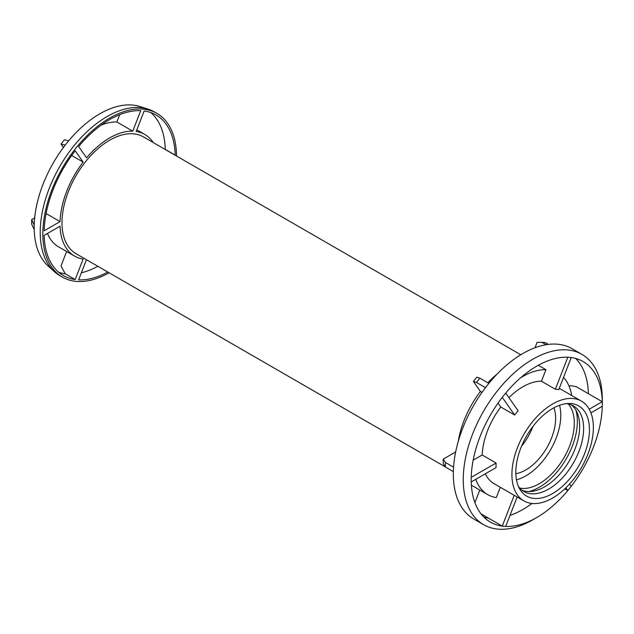 <?xml version="1.0" encoding="UTF-8"?>
<svg xmlns="http://www.w3.org/2000/svg" width="634" height="634" viewBox="0 0 634 634"><rect width="100%" height="100%" fill="white"/><g stroke="black" fill="none" stroke-linecap="round" stroke-linejoin="round"><path stroke-width="0.95" d="M546.104 344.722L541.967 342.328L537.069 342.423L535.009 347.741M590.912 412.853L602.268 406.291A92.707 53.525 120 0 0 602.3 403.985A92.707 53.525 120 0 0 602.268 401.71L576.449 386.795L570.624 385.575L569.173 386.407M479.795 490.042L474.906 502.635M500.313 487.292L496.311 497.595A70.231 40.544 -60 0 1 487.728 494.623L471.839 485.446A70.231 40.544 -60 0 1 471.379 485.176M453.35 471.633L445.401 467.044L443.285 463.676A90.083 52.012 -60 0 1 443.285 459.095L445.401 462.455L453.556 467.163M455.656 451.947L443.285 459.095M458.295 441.232A70.231 40.544 -60 0 1 480.421 391.471L473.4 381.478A90.083 52.012 -60 0 1 476.839 377.198L479.883 378.173L488.877 383.364M487.823 382.754A70.231 40.544 -60 0 1 497.008 374.187M496.073 463.018L471.228 477.362A92.707 53.525 120 0 0 471.228 481.951L496.073 467.607A57.591 33.245 120 0 1 496.073 463.018L482.173 454.99A57.591 33.245 -60 0 1 500.789 407.012L514.689 415.04A57.591 33.245 120 0 1 518.129 410.761L505.71 393.08A92.707 53.525 120 0 0 502.271 397.359L514.689 415.04M523.842 500.876A57.591 33.245 -60 0 1 523.842 434.377A57.591 33.245 -60 0 1 581.433 401.132A57.591 33.245 -60 0 1 590.262 447.279A57.591 33.245 -60 0 1 552.642 498.023A57.591 33.245 -60 0 1 523.842 500.876L494.052 483.679A57.591 33.245 -60 0 1 485.351 473.796M505.71 393.08A92.707 53.525 -60 0 1 567.787 357.243A92.707 53.525 120 0 1 571.226 357.544L558.808 389.569A57.591 33.245 120 0 0 555.368 389.26L541.46 381.232A57.591 33.245 -60 0 0 508.92 397.653M520.522 377.864A70.231 40.544 -60 0 1 545.937 369.701L541.46 381.232M498.039 403.097L500.789 407.012M482.173 454.99L473.226 460.157A70.231 40.544 -60 0 1 473.241 459.753M545.937 369.701L538.274 365.279M482.014 392.391L480.421 391.471M487.728 494.623A70.231 40.544 -60 0 1 475.793 479.312M563.515 377.42A70.231 40.544 -60 0 1 571.733 395.529M119.707 114.659L116.87 121.982A70.231 40.544 -60 0 0 101.171 125.112M66.618 251.5L61.023 265.931L65.254 273.809L75.192 279.539A92.707 53.525 120 0 1 63.321 275.544A92.707 53.525 120 0 1 44.15 235.38L60.048 226.203A70.231 40.544 -60 0 0 74.558 256.081L58.661 246.903A70.231 40.544 -60 0 1 47.447 233.478M34.672 217.914L31.7 219.633A87.841 50.712 120 0 0 31.7 224.222L34.22 229.643A92.707 53.525 120 0 0 47.97 265.844L54.27 271.574A94.529 54.579 -60 0 1 47.027 194.48A94.529 54.579 -60 0 1 107.059 116.569A94.529 54.579 -60 0 1 148.063 109.119A94.529 54.579 -60 0 1 154.324 111.885L156.939 113.391A94.529 54.579 120 0 0 109.674 118.075A94.529 54.579 120 0 0 47.915 201.374A94.529 54.579 120 0 0 62.409 277.121A94.529 54.579 120 0 0 109.088 272.771M148.063 109.119L139.948 106.528A92.707 53.525 120 0 0 134.218 105.244A92.707 53.525 120 0 0 130.778 104.935A92.707 53.525 120 0 0 99.736 113.835A92.707 53.525 120 0 0 68.702 140.78L64.462 139.781A87.841 50.712 120 0 0 61.023 144.061L63.416 147.476M132.76 131.159L140.708 110.665A92.707 53.525 120 0 0 78.632 146.509L86.581 157.818A70.231 40.544 -60 0 1 132.76 131.159L116.87 121.982M46.092 213.555L60.048 221.615A70.231 40.544 -60 0 1 83.141 162.098L71.69 155.488M75.192 279.539L83.141 259.052A70.231 40.544 -60 0 1 74.558 256.081M175.103 155.187L175.19 155.14A92.707 53.525 120 0 0 156.019 114.976A92.707 53.525 120 0 0 144.148 110.974L136.199 131.468A70.231 40.544 -60 0 1 144.782 134.44A70.231 40.544 -60 0 1 153.214 142.547M552.642 493.514A52.059 30.06 -60 0 1 519.484 488.616A52.059 30.06 -60 0 1 526.608 435.978A52.059 30.06 -60 0 1 568.635 403.486A52.059 30.06 -60 0 1 588.526 439.758A52.059 30.06 -60 0 1 552.642 493.514M445.306 466.886L75.961 253.648A67.418 38.928 -60 0 1 75.961 175.792A67.418 38.928 -60 0 1 143.379 136.873L520.768 354.755M176.514 155.996A94.529 54.579 120 0 0 156.939 113.391M86.446 259.702L78.632 279.848A92.707 53.525 120 0 0 107.772 272.018M83.141 162.098L75.192 150.789A92.707 53.525 120 0 0 44.15 230.792L60.048 221.615M175.19 155.14L165.26 149.402A92.707 53.525 120 0 0 150.789 112.567M31.7 219.633L34.22 225.062A92.707 53.525 120 0 0 34.22 229.643M68.702 140.78A92.707 53.525 120 0 0 65.254 145.059L61.023 144.061M58.621 272.216A92.707 53.525 120 0 0 65.254 273.809M65.254 145.059A92.707 53.525 120 0 0 34.22 225.062M81.366 272.786A92.707 53.525 120 0 0 97.842 266.28M62.409 277.121L59.794 275.616A94.529 54.579 -60 0 1 54.27 271.574M571.226 357.544A92.707 53.525 -60 0 1 583.098 361.546A92.707 53.525 -60 0 1 602.268 401.71L589.224 409.239M445.401 467.044A92.707 53.525 -60 0 1 445.401 462.455M548.426 344.381L545.406 342.637A92.707 53.525 -60 0 0 541.967 342.328M567.787 357.243L555.368 389.26M514.214 495.32L502.271 526.109A92.707 53.525 120 0 0 505.71 526.418L517.122 497.001M471.228 481.951A92.707 53.525 -60 0 0 490.399 522.115A92.707 53.525 -60 0 0 502.271 526.109L481 513.833M485.478 387.667L476.443 382.453A92.707 53.525 -60 0 1 479.883 378.173M476.443 382.453L473.4 381.478M565.869 487.839L567.787 490.573A92.707 53.525 120 0 0 571.226 486.294L569.594 483.972M505.71 526.418A92.707 53.525 -60 0 0 536.752 517.518L536.752 517.518A92.707 53.525 -60 0 0 567.787 490.573L564.807 488.854M575.624 358.44A92.707 53.525 -60 0 1 588.368 393.682M602.268 406.291A92.707 53.525 -60 0 1 571.226 486.294M471.228 477.362A92.707 53.525 -60 0 1 502.271 397.359M488.362 518.081A92.707 53.525 -60 0 1 483.972 517.193M532.013 503.459A92.707 53.525 -60 0 1 509.958 515.458M532.774 519.817L536.752 517.518L532.774 519.817A98.325 56.767 -60 0 1 483.615 524.683A98.325 56.767 -60 0 1 483.615 411.149A98.325 56.767 -60 0 1 581.933 354.382A98.325 56.767 -60 0 1 602.3 399.396L602.3 403.985M483.615 524.683L473.685 518.953A98.325 56.767 -60 0 1 473.685 405.419A98.325 56.767 -60 0 1 572.003 348.652L581.933 354.382M566.17 403.66A49.444 28.546 -60 0 1 573.39 405.895A49.444 28.546 -60 0 1 580.966 445.512A49.444 28.546 -60 0 1 548.664 489.083A49.444 28.546 -60 0 1 523.946 491.532A49.444 28.546 -60 0 1 518.406 486.397M571.321 404.88A49.444 28.546 -60 0 1 576.433 445.028A49.444 28.546 -60 0 1 544.693 486.785A49.444 28.546 -60 0 1 522.044 490.24M575.949 410.285A53.795 31.058 -60 0 1 539.328 487.245A53.795 31.058 -60 0 1 529.033 491.548M568.278 403.969A49.444 28.546 -60 0 1 570.22 444.402A49.444 28.546 -60 0 1 539.328 483.687A49.444 28.546 -60 0 1 519.721 488.061M559.513 405.277A49.444 28.546 -60 0 1 525.824 475.888A49.444 28.546 -60 0 1 516.472 479.819M553.902 407.797A42.137 24.33 -60 0 1 525.824 469.929A42.137 24.33 -60 0 1 515.846 473.701M532.932 426.484A42.137 24.33 -60 0 1 521.544 446.193M581.433 401.132L559.283 388.341M144.782 134.44L136.833 129.843"/></g></svg>

